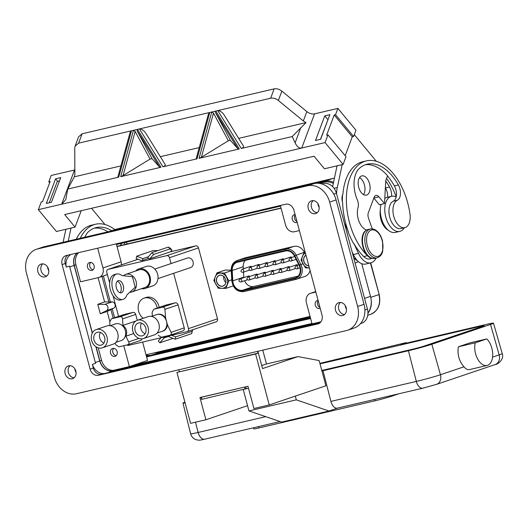 <?xml version="1.0" encoding="UTF-8"?>
<svg xmlns="http://www.w3.org/2000/svg" width="529" height="529" viewBox="0 0 529 529"><rect width="100%" height="100%" fill="white"/><g stroke="black" fill="none" stroke-linecap="round" stroke-linejoin="round"><path stroke-width="0.79" d="M291.863 257.431A1.594 1.296 -108.7 0 0 290.454 257.081M283.861 259.303A1.594 1.296 -108.7 0 0 282.453 258.952M249.833 276.429A1.594 1.296 -108.7 0 0 248.418 276.078M257.835 274.558A1.594 1.296 -108.7 0 0 256.426 274.207M265.836 272.686A1.594 1.296 -108.7 0 0 264.427 272.336M273.837 270.815A1.594 1.296 -108.7 0 0 272.428 270.464M281.838 268.944A1.594 1.296 -108.7 0 0 280.43 268.593M289.839 267.066A1.594 1.296 -108.7 0 0 288.431 266.715M297.84 265.194A1.594 1.296 -108.7 0 0 296.432 264.844M275.86 261.174A1.594 1.296 -108.7 0 0 274.452 260.823M267.859 263.052A1.594 1.296 -108.7 0 0 266.451 262.695M259.858 264.923A1.594 1.296 -108.7 0 0 258.45 264.573M251.857 266.795A1.594 1.296 -108.7 0 0 250.448 266.444M243.519 272.137L243.79 277.123A9.132 7.452 -108.7 0 0 243.823 277.626M232.78 280.846A9.132 7.452 -108.7 0 0 233.137 283.081A9.132 7.452 -108.7 0 0 242.765 290.196L295.01 277.976A9.132 7.452 -108.7 0 0 295.572 277.811A9.132 7.452 -108.7 0 0 299.103 265.327L294.375 255.957A9.132 7.452 -108.7 0 0 285.561 250.977L237.488 262.225A9.132 7.452 -108.7 0 0 236.926 262.384A9.132 7.452 -108.7 0 0 232.224 270.498L232.78 280.846L243.79 277.123M309.379 267.919A7.75 6.322 71.3 0 1 301.894 260.123A7.75 6.322 71.3 0 1 305.418 253.146M305.259 252.551L304.102 252.485L301.027 260.076L305.464 267.839L309.399 267.991M305.96 255.163A5.687 4.642 -108.7 0 0 303.613 260.175A5.687 4.642 -108.7 0 0 308.837 265.902M305.987 255.256A5.607 4.576 -108.7 0 0 303.725 260.162A5.607 4.576 -108.7 0 0 308.81 265.803M214.714 280.522A7.75 6.322 71.3 0 1 220.527 273.096A7.75 6.322 71.3 0 1 227.622 280.899A7.75 6.322 71.3 0 1 221.81 288.325A7.75 6.322 71.3 0 1 214.714 280.522M228.839 280.866L224.428 273.057L216.916 272.885L213.848 280.476L218.279 288.239L225.79 288.404L228.839 280.866M216.427 280.568A5.687 4.642 -108.7 0 0 221.638 286.301A5.687 4.642 -108.7 0 0 225.903 280.846A5.687 4.642 -108.7 0 0 220.699 275.12A5.687 4.642 -108.7 0 0 216.427 280.568M216.546 280.555A5.607 4.576 -108.7 0 0 223.007 286.004A5.607 4.576 -108.7 0 0 225.883 280.833A5.607 4.576 -108.7 0 0 219.416 275.384A5.607 4.576 -108.7 0 0 216.546 280.555M223.774 276.488A5.607 4.576 -108.7 0 0 223.701 278.142A5.607 4.576 -108.7 0 0 225.804 282.486M117.299 281.223A6.282 3.617 -103.2 0 1 120.923 286.11A6.282 3.617 -103.2 0 1 119.997 292.768M116.373 287.888A6.282 3.617 -103.2 0 1 118.384 280.608A6.282 3.617 -103.2 0 1 123.257 285.561A6.282 3.617 -103.2 0 1 121.247 292.841A6.282 3.617 -103.2 0 1 116.373 287.888M135.569 271.046A10.263 8.378 71.3 0 1 138.618 269.003L146.183 266.444A10.263 8.378 71.3 0 1 146.817 266.266A10.263 8.378 71.3 0 1 157.523 273.87A10.263 8.378 71.3 0 1 152.755 285.885L145.191 288.444A10.263 8.378 71.3 0 1 144.556 288.622A10.263 8.378 71.3 0 1 141.521 288.669M138.618 269.003A10.263 8.378 71.3 0 1 139.246 268.818A10.263 8.378 71.3 0 1 149.958 276.422A10.263 8.378 71.3 0 1 145.191 288.444M123.475 275.708A9.297 7.591 71.3 0 1 125.717 274.379L138.922 269.916A9.297 7.591 71.3 0 1 139.497 269.75A9.297 7.591 71.3 0 1 149.204 276.641A9.297 7.591 71.3 0 1 144.88 287.531L131.668 291.995A9.297 7.591 71.3 0 1 131.099 292.16A9.297 7.591 71.3 0 1 129.711 292.325M125.717 274.379A9.297 7.591 71.3 0 1 126.292 274.214A9.297 7.591 71.3 0 1 135.993 281.104A9.297 7.591 71.3 0 1 131.668 291.995M162.072 331.379A8.795 7.181 -108.7 0 0 162.317 331.299A8.795 7.181 -108.7 0 0 166.503 321.328A8.795 7.181 -108.7 0 0 157.53 314.418A8.795 7.181 -108.7 0 0 157.225 314.477A8.795 7.181 -108.7 0 0 156.683 314.629L151.466 316.395M142.956 338.692A9.634 7.862 -108.7 0 0 143.551 338.527A9.634 7.862 -108.7 0 0 148.034 327.239A9.634 7.862 -108.7 0 0 137.976 320.105A9.634 7.862 -108.7 0 0 137.381 320.27A9.634 7.862 -108.7 0 0 132.905 331.557A9.634 7.862 -108.7 0 0 142.956 338.692M143.551 338.527L154.329 334.883A9.634 7.862 -108.7 0 0 158.812 323.596A9.634 7.862 -108.7 0 0 148.755 316.461A9.634 7.862 -108.7 0 0 148.16 316.626L137.381 320.27M157.53 314.418A8.795 7.181 71.3 0 1 157.827 314.338A8.795 7.181 71.3 0 1 165.584 317.889L167.422 324.766A8.795 7.181 71.3 0 1 162.377 331.313A8.795 7.181 71.3 0 1 162.112 331.372M167.422 324.766L171.072 332.324C171.694 333.739 171.33 334.705 169.968 335.234L161.332 337.257L158.27 335.32M182.829 330.889A2.619 2.136 -108.7 0 0 182.988 330.843L169.968 335.234M152.292 316.117L152.107 312.322L153.82 309.207L162.456 307.184C163.911 307.025 164.731 307.739 164.909 309.326L165.584 317.889M166.516 304.902L153.82 309.207L166.675 304.856A2.619 2.136 -108.7 0 0 166.516 304.902A2.619 2.136 -108.7 0 0 166.357 304.962M138.737 322.935A6.705 5.469 -108.7 0 0 138.32 323.047A6.705 5.469 -108.7 0 0 135.206 330.903A6.705 5.469 -108.7 0 0 142.202 335.869A6.705 5.469 -108.7 0 0 142.612 335.75A6.705 5.469 -108.7 0 0 145.733 327.901A6.705 5.469 -108.7 0 0 138.737 322.935M141.547 323.14A6.705 5.469 -108.7 0 0 145.125 333.72M115.937 342.349L121.154 340.583A8.795 7.181 -108.7 0 0 125.247 330.281A8.795 7.181 -108.7 0 0 116.069 323.761A8.795 7.181 -108.7 0 0 115.765 323.841A8.795 7.181 -108.7 0 0 115.527 323.92L110.31 325.679M96.814 329.388A9.634 7.862 -108.7 0 0 96.225 329.56A9.634 7.862 -108.7 0 0 91.742 340.841A9.634 7.862 -108.7 0 0 101.799 347.983A9.634 7.862 -108.7 0 0 102.395 347.811A9.634 7.862 -108.7 0 0 106.871 336.53A9.634 7.862 -108.7 0 0 96.814 329.388M102.395 347.811L113.173 344.167A9.634 7.862 -108.7 0 0 117.65 332.886A9.634 7.862 -108.7 0 0 107.592 325.745A9.634 7.862 -108.7 0 0 107.003 325.917L96.225 329.56M114.158 324.383A8.795 7.181 71.3 0 1 115.467 323.907A8.795 7.181 71.3 0 1 115.765 323.841M109.939 325.804L109.748 321.883L111.46 318.769L120.096 316.752C121.551 316.593 122.371 317.307 122.549 318.894L122.959 325.395C126.603 328.344 127.568 331.954 125.862 336.213L128.712 341.893C129.334 343.301 128.97 344.273 127.608 344.802L118.972 346.819L115.911 344.882L115.011 343.189M124.156 314.471L111.46 318.769L124.315 314.424A2.619 2.136 -108.7 0 0 124.156 314.471A2.619 2.136 -108.7 0 0 123.998 314.53M140.469 340.458A2.619 2.136 -108.7 0 0 140.628 340.411L127.608 344.802M101.039 345.153A6.705 5.469 -108.7 0 0 101.456 345.034A6.705 5.469 -108.7 0 0 104.57 337.185A6.705 5.469 -108.7 0 0 97.574 332.219A6.705 5.469 -108.7 0 0 97.164 332.338A6.705 5.469 -108.7 0 0 94.043 340.187A6.705 5.469 -108.7 0 0 101.039 345.153M157.999 278.591L190.678 267.542A5.026 4.1 -108.7 0 0 193.072 261.842A5.026 4.1 -108.7 0 0 187.458 258.02L154.779 269.063M157.199 308.05A11.519 9.403 -108.7 0 0 144.801 297.939A11.519 9.403 -108.7 0 0 144.086 298.144A11.519 9.403 -108.7 0 0 138.148 307.104A11.519 9.403 -108.7 0 0 143.227 318.299M159.176 307.389A11.519 9.403 -108.7 0 0 146.771 297.272A11.519 9.403 -108.7 0 0 146.064 297.477L144.086 298.144M470.003 369.44C468.013 370.075 465.996 369.196 463.959 366.802C459.06 361.109 457.201 354.437 458.372 346.773L475.227 342.832A14.872 8.563 76.8 0 0 477.495 358.702A14.872 8.563 76.8 0 0 487.097 365.46A14.872 8.563 76.8 0 0 487.553 365.334A14.872 8.563 76.8 0 0 492.704 353.961A14.872 8.563 76.8 0 0 486.786 338.924L475.227 342.832M337.694 408.071A8.378 4.827 -103.2 0 1 337.436 408.143A8.378 4.827 -103.2 0 1 330.936 401.537A8.378 4.827 -103.2 0 1 330.903 401.399L323.014 370.717L408.428 350.734A17.424 0.787 -15 0 0 431.836 344.267L490.535 324.429A17.424 0.787 165 0 0 493.497 323.159L502.226 353.597A17.979 0.813 -15 0 1 499.171 354.899L490.535 324.429M404.335 227.754A18.012 10.375 -103.2 0 1 399.772 231.385L395.302 232.429A18.012 10.375 -103.2 0 1 380.371 208.492A18.012 10.375 -103.2 0 1 381.092 204.392M399.772 231.385A18.012 10.375 -103.2 0 1 384.841 207.447A18.012 10.375 -103.2 0 1 391.566 196.312A18.012 10.375 -103.2 0 1 396.175 196.933A10.17 5.859 -103.2 0 1 393.345 201.185A14.243 8.206 76.8 0 0 392.683 201.569A14.243 8.206 76.8 0 0 389.979 218.074A14.243 8.206 76.8 0 0 400.817 228.574L404.817 227.642A14.243 8.206 76.8 0 0 406.457 226.915A14.243 8.206 76.8 0 0 409.982 214.179A53.198 30.649 76.8 0 0 366.452 160.869A53.198 30.649 76.8 0 0 360.309 163.587A53.198 30.649 76.8 0 0 346.614 206.085A53.198 30.649 76.8 0 0 367.47 255.699A14.243 8.206 76.8 0 0 369.731 257.398M346.455 309.234A7.961 6.493 71.3 0 1 345.457 306.84A7.961 6.493 71.3 0 1 345.192 305.504M319.166 207.394A7.961 6.493 71.3 0 1 318.167 204.994A7.961 6.493 71.3 0 1 317.909 203.658M320.521 322.207L222.821 344.921L213.954 347.15L215.885 347.017L225.427 344.366M76.07 372.489A7.961 6.493 71.3 0 1 75.065 370.088A7.961 6.493 71.3 0 1 74.807 368.759M48.78 270.65A7.961 6.493 71.3 0 1 47.782 268.249A7.961 6.493 71.3 0 1 47.517 266.914M98.222 347.837L101.542 360.223A12.564 10.256 -108.7 0 0 101.581 360.375A12.564 10.256 -108.7 0 0 113.246 370.373L129.393 366.597L123.799 345.721M78.583 252.664A12.564 10.256 -108.7 0 0 75.938 264.824A12.564 10.256 -108.7 0 0 75.958 264.89L80.52 281.792L98.46 277.593A8.378 6.837 -108.7 0 0 98.976 277.447A8.378 6.837 -108.7 0 0 102.963 267.952L97.667 248.2M296.948 221.519A4.12 3.366 71.3 0 1 294.587 218.543A4.12 3.366 71.3 0 1 295.169 214.88M295.07 214.503A4.12 3.366 -108.7 0 0 294.243 214.648A4.12 3.366 -108.7 0 0 292.279 219.323A4.12 3.366 -108.7 0 0 296.881 222.464A4.12 3.366 -108.7 0 0 297.166 222.345M319.972 307.448A4.12 3.366 71.3 0 1 317.612 304.473A4.12 3.366 71.3 0 1 318.193 300.809M318.094 300.432A4.12 3.366 -108.7 0 0 317.268 300.578A4.12 3.366 -108.7 0 0 315.304 305.253A4.12 3.366 -108.7 0 0 319.906 308.394A4.12 3.366 -108.7 0 0 320.197 308.275M116.208 355.64A4.12 3.366 71.3 0 1 112.849 352.374A4.12 3.366 71.3 0 1 113.748 348.36M110.548 353.154A4.12 3.366 -108.7 0 0 115.143 356.295A4.12 3.366 -108.7 0 0 117.107 351.62A4.12 3.366 -108.7 0 0 112.505 348.479A4.12 3.366 -108.7 0 0 110.548 353.154M93.183 269.711A4.12 3.366 71.3 0 1 89.824 266.444A4.12 3.366 71.3 0 1 90.723 262.424M94.083 265.69A4.12 3.366 71.3 0 1 92.119 270.365A4.12 3.366 71.3 0 1 87.523 267.224A4.12 3.366 71.3 0 1 89.48 262.549A4.12 3.366 71.3 0 1 94.083 265.69M366.452 160.869L362.715 161.742A53.198 30.649 76.8 0 0 356.572 164.466A53.198 30.649 76.8 0 0 342.885 194.269A8.464 4.873 76.8 0 0 342.534 195.036A8.464 4.873 76.8 0 0 342.66 202.786A53.198 30.649 76.8 0 0 348.227 231.312L347.963 231.371A53.198 30.649 76.8 0 0 353.756 243.816L354.02 243.757A53.198 30.649 76.8 0 0 363.74 256.572A14.243 8.206 76.8 0 0 369.95 258.919L372.185 258.397M372.264 228.832L368.548 218.332A5.865 3.379 -103.2 0 1 368.369 212.678L374.135 197.31A5.865 3.379 -103.2 0 1 375.96 195.419A5.865 3.379 -103.2 0 1 378.916 196.821L384.51 203.586L385.74 180.561L387.486 176.058A1.256 0.721 76.8 0 0 387.545 175.707A49.805 28.692 -103.2 0 0 365.38 164.717M363.555 194.632A9.886 5.693 76.8 0 0 364.322 193.145A9.886 5.693 76.8 0 0 359.568 177.572M358.801 179.06A9.886 5.693 76.8 0 0 359.713 190.07A9.886 5.693 76.8 0 0 366.379 195.128A9.886 5.693 76.8 0 0 369.454 191.948A9.886 5.693 76.8 0 0 368.541 180.931A9.886 5.693 76.8 0 0 361.876 175.879A9.886 5.693 76.8 0 0 358.801 179.06M387.499 176.018A49.805 28.692 -103.2 0 1 394.369 185.871A10.17 5.859 -103.2 0 1 396.175 196.933M366.723 230.003A14.243 8.206 -103.2 0 1 358.014 207.738A7.823 4.503 76.8 0 0 357.326 199.896A24.301 13.999 -103.2 0 1 359.409 168.328A49.805 28.692 -103.2 0 1 361.472 166.721A49.805 28.692 -103.2 0 1 367.225 164.175A49.805 28.692 -103.2 0 1 398.37 184.932A10.17 5.859 -103.2 0 1 397.345 200.253A14.243 8.206 76.8 0 0 396.684 200.636A14.243 8.206 76.8 0 0 393.979 217.135A14.243 8.206 76.8 0 0 404.817 227.642M342.567 194.956A53.198 30.649 76.8 0 0 342.508 195.79A53.198 30.649 76.8 0 0 342.362 201.324A53.198 30.649 76.8 0 0 342.369 201.747M353.689 257.788A53.198 30.649 76.8 0 0 354.602 258.707A14.243 8.206 76.8 0 0 357.419 260.678M380.298 210.363A14.243 8.206 76.8 0 0 388.068 230.042M385.714 181.057A49.805 28.692 -103.2 0 1 389.503 187.008A10.17 5.859 -103.2 0 1 391.572 196.312L387.096 197.357A18.012 10.375 -103.2 0 0 384.788 198.441M385.357 187.689A49.805 28.692 -103.2 0 1 385.502 187.947A10.17 5.859 -103.2 0 1 387.572 197.244M114.859 229.619A53.198 30.649 76.8 0 0 95.537 224.243A53.198 30.649 76.8 0 0 89.394 226.967A53.198 30.649 76.8 0 0 80.296 238.281M95.537 224.243L91.537 225.182A53.198 30.649 76.8 0 0 85.394 227.9A53.198 30.649 76.8 0 0 76.295 239.214M120.857 245.013A49.805 28.692 -103.2 0 1 121.121 245.41M94.341 228.144A49.805 28.692 -103.2 0 1 107.949 231.808M84.865 237.21A24.301 13.999 -103.2 0 1 88.495 231.702A49.805 28.692 -103.2 0 1 90.558 230.095A49.805 28.692 -103.2 0 1 96.311 227.549A49.805 28.692 -103.2 0 1 111.672 230.697M123.958 242.765A49.805 28.692 -103.2 0 1 125.122 244.471M246.005 340.081L247.618 339.473L245.516 339.843L238.229 341.906M191.333 352.876L192.94 352.268L190.837 352.638L183.55 354.695M335.538 310.292A6.705 5.469 -108.7 0 0 343.017 315.396A6.705 5.469 -108.7 0 0 346.211 307.799A6.705 5.469 -108.7 0 0 338.725 302.694A6.705 5.469 -108.7 0 0 335.538 310.292M340.438 302.462A6.705 5.469 -108.7 0 0 338.752 309.207A6.705 5.469 -108.7 0 0 344.518 314.537M65.153 373.547A6.705 5.469 -108.7 0 0 72.632 378.645A6.705 5.469 -108.7 0 0 75.819 371.054A6.705 5.469 -108.7 0 0 68.34 365.949A6.705 5.469 -108.7 0 0 65.153 373.547M70.053 365.718A6.705 5.469 -108.7 0 0 68.36 372.462A6.705 5.469 -108.7 0 0 74.133 377.792M308.248 208.452A6.705 5.469 -108.7 0 0 315.727 213.551A6.705 5.469 -108.7 0 0 318.921 205.953A6.705 5.469 -108.7 0 0 311.436 200.855A6.705 5.469 -108.7 0 0 308.248 208.452M313.148 200.623A6.705 5.469 -108.7 0 0 311.462 207.361A6.705 5.469 -108.7 0 0 317.228 212.698M37.863 271.701A6.705 5.469 -108.7 0 0 45.342 276.806A6.705 5.469 -108.7 0 0 48.529 269.208A6.705 5.469 -108.7 0 0 41.05 264.103A6.705 5.469 -108.7 0 0 37.863 271.701M42.763 263.878A6.705 5.469 -108.7 0 0 41.077 270.617A6.705 5.469 -108.7 0 0 46.843 275.953M361.75 263.7L370.498 296.339A18.885 15.414 71.3 0 1 371.153 299.917A17.391 14.19 71.3 0 1 367.953 313.155M371.153 299.917A18.885 15.414 71.3 0 1 367.953 312.956M310.477 317.975L151.38 355.19A16.082 13.126 71.3 0 1 146.13 355.151M310.497 318.055L149.535 355.713A15.949 13.02 71.3 0 1 146.354 355.977M319.047 183.345L323.94 182.201A18.885 15.414 71.3 0 1 333.31 183.418M315.866 183.305L324.799 181.209A17.391 14.19 71.3 0 1 333.534 182.379M67.831 255.183A7.856 6.408 -108.7 0 0 65.305 263.488L66.284 267.152L69.497 266.067L95.564 363.337L92.35 364.421L93.329 368.078A7.856 6.408 -108.7 0 0 101.614 374.195L104.676 373.481A12.564 10.256 71.3 0 1 92.35 364.421M104.676 373.481L319.509 322.888M347.659 330.222L354.08 328.053A20.942 17.093 -108.7 0 0 364.045 304.307L336.074 199.922A20.942 17.093 -108.7 0 0 313.988 183.609L44.125 246.739A20.942 17.093 -108.7 0 0 42.836 247.109L36.415 249.278A20.942 17.093 -108.7 0 0 26.45 273.024L54.421 377.408A20.942 17.093 -108.7 0 0 76.507 393.721L346.369 330.585A20.942 17.093 -108.7 0 0 347.659 330.222A20.942 17.093 -108.7 0 0 357.624 306.476L329.653 202.091A20.942 17.093 -108.7 0 0 307.567 185.778L37.704 248.914A20.942 17.093 -108.7 0 0 36.415 249.278M66.317 255.533A7.856 6.408 -108.7 0 0 65.834 255.672A7.856 6.408 -108.7 0 0 62.098 264.573L90.122 369.169A7.856 6.408 -108.7 0 0 98.401 375.279L317.757 323.966A7.856 6.408 -108.7 0 0 318.24 323.827A7.856 6.408 -108.7 0 0 321.976 314.927L293.952 210.337A7.856 6.408 -108.7 0 0 285.667 204.22L66.317 255.533M320.812 321.976A12.564 10.256 71.3 0 1 318.022 323.556A12.564 10.256 71.3 0 1 317.903 323.596L319.45 323.232M321.645 183.887L323.166 183.53A12.564 10.256 71.3 0 1 336.411 193.316L367.437 309.101A12.564 10.256 71.3 0 1 361.459 323.345L360.467 323.682M66.284 267.152A12.564 10.256 71.3 0 1 70.979 254.442M116.988 246.375L281.011 208.003M304.42 252.379L304.367 252.273A10.805 8.821 -108.7 0 0 293.932 246.382L245.859 257.63A10.805 8.821 -108.7 0 0 245.192 257.821L236.959 260.605A10.805 8.821 71.3 0 1 237.627 260.413L285.7 249.166A10.805 8.821 71.3 0 1 296.134 255.057L300.862 264.434A10.805 8.821 71.3 0 1 296.683 279.206A10.805 8.821 71.3 0 1 296.015 279.398A1.045 0.602 76.8 0 1 295.982 279.405L243.743 291.624A1.045 0.602 -103.2 0 1 242.93 290.805L295.169 278.578A1.045 0.602 76.8 0 0 295.982 279.405L304.916 276.422A10.805 8.821 -108.7 0 0 310.087 270.564M121.452 264.87A8.378 6.837 -108.7 0 0 121.121 261.815L116.307 243.836M103.386 275.953L110.343 301.92L112.115 301.92A3.3 2.691 71.3 0 1 115.077 304.545A3.3 2.691 71.3 0 1 113.788 308.169L112.227 308.949L114.575 317.711M142.625 342.058L146.037 354.8L310.06 316.428M281.071 208.221L117.041 246.593M216.083 321.85A2.619 2.136 -108.7 0 0 216.242 321.804A2.619 2.136 -108.7 0 0 217.485 318.842L198.481 247.903A2.619 2.136 -108.7 0 0 195.723 245.866L170.563 251.751L171.945 250.157L170.384 248.286L168.414 247.056L169.974 248.921L171.945 250.157M192.721 329.759L191.617 333.667L192.543 329.818M138.201 259.322L137.209 259.554A2.619 2.136 -108.7 0 0 137.051 259.6A2.619 2.136 -108.7 0 0 136.892 259.66M320.64 139.286L315.509 140.489L324.76 115.851L329.891 114.648L320.64 139.286M81.241 210.694L75.072 227.126L56.405 231.49L38.346 209.656L41.242 201.952L42.571 201.642L50.162 181.44L48.827 181.751L49.66 182.763M46.334 203.46L51.465 202.257L60.716 177.618L55.585 178.822L46.334 203.46M324.76 115.851L327.868 119.607M75.098 146.136L78.616 136.773L82.114 133.797L274.148 88.872L270.636 98.235L78.603 143.161L75.098 146.136L74.754 148.12L74.853 174.405L74.331 176.805L67.752 189.058L65.775 199.658L61.688 204.194L38.346 209.656M270.636 98.235C273.209 97.746 275.781 98.493 278.353 100.497L303.329 120.956L306.02 122.602L292.253 136.542L241.277 148.464L217.789 110.601C220.004 110.759 222.015 112.042 223.82 114.449L243.578 146.282L223.82 114.449M335.538 114.674L353.597 136.515L355.957 130.233L337.899 108.392L335.538 114.674L334.209 114.985L326.618 135.193L327.954 134.882L325.064 142.579L301.728 148.041C299.183 148.451 296.981 146.718 295.109 142.85L292.253 136.542M239.287 148.933L237.905 148.755L230.34 140.311L215.501 112.644L215.792 111.064L239.287 148.933L199.049 158.343L211.772 112.003L213.498 113.113L201.364 157.305L228.336 140.78L213.498 113.113M197.053 158.812L196.219 158.541L208.393 114.211L209.775 112.472L197.053 158.812L162.952 166.787L139.458 128.924C141.679 129.083 143.69 130.365 145.488 132.772L165.246 164.605L145.488 132.772M160.955 167.257L159.579 167.085L152.008 158.634L137.176 130.967L137.467 129.387L160.955 167.257L120.718 176.666L133.44 130.332L135.173 131.437L123.039 175.628L120.718 176.666M118.727 177.136L117.894 176.865L130.061 132.534L131.45 130.795L118.727 177.136L67.752 189.058M274.148 88.872C276.72 88.383 279.292 89.137 281.864 91.133L306.846 111.593C309.419 113.59 311.991 114.343 314.563 113.854L301.728 148.041L61.688 204.194L74.523 170.007L51.187 175.469L48.827 181.751M345.173 155.705L352.261 136.826L353.597 136.515M327.954 134.882L346.012 156.716L343.123 164.42L324.449 168.784L314.067 156.227L64.69 214.569L75.072 227.126M325.064 142.579L343.123 164.42M337.899 108.392L314.563 113.854M334.209 114.985L352.261 136.826M74.51 176.395L74.331 176.805L120.903 165.914M238.665 138.36L306.02 122.602M243.525 146.209C243.757 147.088 243.009 147.836 241.277 148.464M228.336 140.78L230.34 140.311M201.364 157.305L199.049 158.343M160.333 156.683L199.228 147.584M165.193 164.539C165.425 165.412 164.678 166.159 162.952 166.787M123.039 175.628L150.011 159.103L135.173 131.437M150.011 159.103L152.008 158.634M55.585 178.822L57.668 181.341M59.479 180.918L57.297 181.434L49.283 202.766M328.654 117.947L320.462 139.332M342.184 164.638A2.513 1.448 -103.2 0 1 342.177 164.664L337.31 187.564A29.32 16.888 76.8 0 0 336.556 193.845M344.372 223.026L348.227 231.312M376.291 161.252L354.298 134.65M337.046 165.841A2.513 1.448 -103.2 0 1 337.046 165.868L332.622 186.664M71.005 228.078A2.513 1.448 -103.2 0 1 70.998 228.105L65.867 229.302A2.513 1.448 -103.2 0 1 65.867 229.302L63.103 242.302M70.998 228.105L68.234 241.098M104.967 224.514L91.55 208.287M127.35 243.948A53.198 30.649 76.8 0 0 126.252 242.229M396.214 196.735A53.198 30.649 76.8 0 0 386.679 178.597M354.02 243.757L358.497 253.365A18.264 10.52 76.8 0 0 370.869 262.834A18.264 10.52 76.8 0 0 376.066 258.092M352.096 251.857L353.359 254.568A18.264 10.52 76.8 0 0 365.737 264.037L370.869 262.834M373.844 198.091L379.379 204.789L384.51 203.586M104.894 304.36A3.3 2.691 71.3 0 1 107.856 306.985A3.3 2.691 71.3 0 1 106.567 310.609L100.292 313.737L97.779 304.36L104.894 304.36L112.115 301.92M315.846 292.048L310.926 293.205A8.378 6.837 -108.7 0 0 310.411 293.35A8.378 6.837 -108.7 0 0 306.423 302.846L312.057 323.86L320.958 321.784M280.33 205.464L285.62 225.222A8.378 6.837 -108.7 0 0 294.455 231.742L299.381 230.591M97.779 304.36L104.61 301.92L110.343 301.92M100.292 313.737L107.169 311.469L109.781 321.202M104.61 301.92L98.116 277.672M112.227 308.949L107.169 311.469M129.393 366.597L147.551 360.454L146.037 354.8M311.945 323.45L133.619 365.169M108.842 301.92L102.004 276.422M116.486 244.51L280.509 206.138M310.622 318.504L146.593 356.877M113.193 318.174L110.898 309.61M358.45 261.657L355.098 263.052M342.508 195.79A7.836 4.51 76.8 0 0 342.362 201.324M337.562 408.117L328.992 411.013L296.306 399.845L248.961 410.921L243.261 389.642M296.306 399.845L295.308 396.128M328.992 411.013L281.653 422.089L248.961 410.921M321.956 371.074L323.014 370.717M319.886 363.357L406.179 342.613L400.856 344.412L486.204 324.449A17.424 0.787 165 0 1 493.497 323.159M486.786 338.924L469.931 342.865L458.372 346.773M184.899 402.152A17.424 0.787 -15 0 0 182.961 403.058A17.424 0.787 -15 0 0 185.097 402.88M320.025 363.873L480.934 326.228A7.79 0.35 165 0 1 484.194 325.652A7.79 0.35 165 0 1 482.871 326.221L424.165 346.059A7.79 0.35 -15 0 1 413.698 348.955L321.784 370.459M406.318 343.136L406.179 342.613M398.846 393.781L391.85 396.142A12.564 0.569 165 0 1 374.968 400.81L258.946 427.954A12.564 0.569 165 0 1 253.689 428.88L253.404 427.802M261.716 365.585L266.477 363.972L298.019 356.599L319.139 360.566L325.897 385.786L269.254 404.93L253.92 408.52L247.962 386.289L199.955 397.517L205.913 419.748L190.579 423.339L176.931 372.409L255.613 354.007L257.993 353.2L257.504 351.375M298.019 356.599L262.523 368.594L257.881 351.289M269.254 404.93L255.613 354.007M257.993 353.2L176.931 372.409M179.318 371.603L178.828 369.784M247.559 405.677L205.913 419.748M262.774 350.145L266.477 363.972M248.458 388.147L201.913 399.316L201.562 399.375L201.02 397.352L201.688 397.114M246.23 386.692L201.02 397.352M148.404 256.737L142.817 258.628L136.634 256.201L153.053 250.653L157.999 250.581M148.563 258.416L141.646 260.671L136.198 258.536L136.634 256.201M170.563 251.751L149.833 258.754L149.013 258.946L147.77 257.464L151.995 252.604L168.414 247.056M149.833 258.754L153.562 254.469L169.974 248.921M169.201 335.836L169.022 336.788L175.205 339.215L191.617 333.667M171.575 335.28L175.641 336.88L192.053 331.333M161.067 337.74L158.283 340.941L159.844 342.805L173.016 338.355M169.128 336.239L164.069 337.945L159.844 342.805M171.046 263.568L169.472 257.709A2.619 2.136 -108.7 0 0 166.714 255.666L108.2 269.354A2.619 2.136 -108.7 0 0 108.042 269.4A2.619 2.136 -108.7 0 0 106.798 272.369L109.615 282.903M126.92 344.968A2.619 2.136 -108.7 0 0 128.56 345.344L187.074 331.657A2.619 2.136 -108.7 0 0 187.233 331.61A2.619 2.136 -108.7 0 0 188.483 328.641L173.651 273.295M113.067 295.784L118.582 316.355M140.628 340.411A2.619 2.136 -108.7 0 0 141.917 338.851M137.282 320.31L135.715 314.444A2.619 2.136 -108.7 0 0 132.951 312.401L124.315 314.424M182.988 330.843A2.619 2.136 -108.7 0 0 184.237 327.874L178.075 304.876A2.619 2.136 -108.7 0 0 175.311 302.839L166.675 304.856M142.817 258.628L142.473 260.48M151.995 252.604L153.562 254.469M175.205 339.215L175.641 336.88M164.069 337.945L163.435 337.185M100.384 332.424A6.705 5.469 -108.7 0 0 103.962 343.004M135.827 321.043L122.959 325.395M133.718 333.561L125.862 336.213M122.788 299.434A13.046 7.518 -103.2 0 0 126.98 294.845L135.219 287.234L133.817 281.997L132.409 276.753L121.802 275.51A13.046 7.518 -103.2 0 0 116.843 274.022L114.509 274.564A13.046 7.518 -103.2 0 0 110.164 288.986A13.046 7.518 -103.2 0 0 120.453 299.976L122.788 299.434A13.046 7.518 -103.2 0 1 112.498 288.437A13.046 7.518 -103.2 0 1 116.843 274.022M134.042 282.83A6.493 5.297 -108.7 0 0 133.586 281.144M231.742 279.841L228.865 280.82M231.246 270.749L224.428 273.057M216.916 272.885L225.308 270.048L231.219 270.187M233.216 285.898L225.79 288.404M305.154 252.135L304.102 252.485M245.297 260.394A9.132 7.452 -108.7 0 0 243.228 266.775L243.34 268.838M244.603 280.72A9.132 7.452 -108.7 0 0 253.775 286.473L298.204 276.078M296.095 259.362L290.93 261.101C288.728 260.876 288.437 259.858 290.057 258.04A1.594 1.296 71.3 0 1 290.983 261.088M289.528 260.751L282.929 262.973C280.727 262.748 280.436 261.729 282.056 259.918A1.594 1.296 71.3 0 1 282.982 262.959M281.527 262.622L274.928 264.844C272.726 264.626 272.435 263.601 274.055 261.789A1.594 1.296 71.3 0 1 274.981 264.831M247.493 279.748L240.9 281.97C238.698 281.745 238.407 280.727 240.027 278.909A1.594 1.296 71.3 0 1 240.946 281.95M255.494 277.877L248.901 280.092C246.699 279.874 246.408 278.856 248.028 277.037A1.594 1.296 71.3 0 1 248.947 280.079M263.495 275.999L256.902 278.221C254.7 278.003 254.409 276.984 256.029 275.166A1.594 1.296 71.3 0 1 256.949 278.208M271.496 274.128L264.903 276.35C262.701 276.131 262.41 275.113 264.031 273.295A1.594 1.296 71.3 0 1 264.95 276.336M279.497 272.256L272.904 274.478C270.703 274.26 270.412 273.242 272.032 271.423A1.594 1.296 71.3 0 1 272.957 274.465M287.505 270.385L280.906 272.607C278.704 272.389 278.413 271.364 280.033 269.552A1.594 1.296 71.3 0 1 280.959 272.594M295.506 268.514L288.907 270.736C286.705 270.517 286.414 269.492 288.034 267.681A1.594 1.296 71.3 0 1 288.96 270.722M300.009 267.826L296.908 268.864C294.706 268.639 294.415 267.621 296.035 265.809A1.594 1.296 71.3 0 1 296.961 268.851M273.526 264.493L266.927 266.715C264.725 266.497 264.434 265.472 266.054 263.66A1.594 1.296 71.3 0 1 266.98 266.702M265.518 266.365L258.926 268.587C256.724 268.368 256.433 267.35 258.053 265.532A1.594 1.296 71.3 0 1 258.979 268.573M257.517 268.236L250.925 270.458C248.723 270.24 248.432 269.221 250.052 267.403A1.594 1.296 71.3 0 1 250.977 270.445M249.516 270.107L242.923 272.329C240.721 272.111 240.431 271.093 242.051 269.274A1.594 1.296 71.3 0 1 242.97 272.316M204.935 439.13A8.378 4.827 -103.2 0 1 204.677 439.202A8.378 4.827 -103.2 0 1 198.183 432.596A8.378 4.827 -103.2 0 1 198.144 432.457L195.505 422.188M330.903 401.399L416.316 381.416A8.378 4.827 76.8 0 0 416.349 381.554A8.378 4.827 76.8 0 0 422.85 388.167L337.436 408.143M398.37 184.932L394.369 185.871M367.47 255.699L363.74 256.572M368.065 229.507A14.825 8.543 76.8 0 0 362.762 244.021A14.825 8.543 76.8 0 0 372.588 258.403A14.825 8.543 76.8 0 0 374.823 258.383L377.157 257.835A14.825 8.543 -103.2 0 1 374.922 257.854A14.825 8.543 -103.2 0 1 365.096 243.472A14.825 8.543 -103.2 0 1 370.399 228.958L368.065 229.507C357.26 232.178 362.365 257.041 372.237 258.41L374.823 258.383M373.732 229.93A13.569 7.816 76.8 0 0 366.63 241.515A13.569 7.816 76.8 0 0 375.821 256.4A13.569 7.816 76.8 0 0 382.923 244.815A13.569 7.816 76.8 0 0 373.732 229.93M355.607 258.476L354.602 258.707M389.503 187.008L385.502 187.947M324.799 181.209L333.058 178.425A1.673 0.965 76.8 0 1 333.105 178.405L334.427 178.174A17.391 14.19 -108.7 0 0 333.058 178.425L116.896 228.991L109.906 231.352M333.105 178.405L116.949 228.978A1.673 0.965 -103.2 0 0 116.896 228.991A17.391 14.19 -108.7 0 0 115.825 229.295L109.364 231.477M370.412 262.939L379.181 294.494C381.098 304.195 378.248 310.807 370.624 314.325A17.391 14.19 -108.7 0 0 378.896 294.613L370.75 297.371M120.473 245.562A16.082 13.126 71.3 0 1 121.452 243.353M159.745 352.38A1.673 0.965 76.8 0 0 159.692 352.387L310.258 317.162L159.639 352.4L151.38 355.19M155.698 352.539L159.692 352.387A1.673 0.965 76.8 0 0 159.639 352.4A16.082 13.126 71.3 0 1 155.539 352.579M115.825 229.295L116.949 228.978A1.673 0.965 -103.2 0 1 117.002 228.964M65.305 263.488L62.098 264.573M318.709 323.642L317.757 323.966M101.614 374.195L98.401 375.279M93.329 368.078L90.122 369.169M37.704 248.914L44.125 246.739M357.624 306.476L364.045 304.307M329.653 202.091L336.074 199.922M307.567 185.778L313.988 183.609M213.954 347.15L112.968 370.776A12.564 10.256 71.3 0 1 99.717 360.99L95.332 362.471M96.099 346.839L99.875 360.937A8.378 0.377 165 0 1 99.717 360.99L95.888 346.7M92.251 333.118L74.12 265.439L69.729 266.92M320.501 322.227L223.886 344.829M101.575 360.355L99.875 360.937A12.57 10.263 -108.7 0 0 113.133 370.723A8.378 4.827 -103.2 0 0 112.968 370.776L108.829 372.178M367.437 309.101L364.884 309.961M336.411 193.316L333.773 194.209M323.166 183.53L321.89 183.96M77.148 253.001A12.57 10.263 -108.7 0 0 74.272 265.386A8.378 0.377 165 0 1 74.12 265.439A12.564 10.256 71.3 0 1 77.022 253.027M300.842 127.575L295.109 142.85M82.114 133.797L78.603 143.161M281.864 91.133L278.353 100.497M306.846 111.593L303.329 120.956M237.905 148.755L215.501 112.644M159.579 167.085L137.176 130.967M397.345 200.253L393.345 201.185M342.177 164.664L337.046 165.868M337.31 187.564L334.044 188.324M358.497 253.365L353.359 254.568M378.916 196.821L373.877 197.998M102.963 267.952L121.121 261.815M75.938 264.811L74.272 265.386L92.363 332.906M106.567 310.609L113.788 308.169M310.926 293.205L315.72 291.578M121.716 368.389L113.133 370.723L214.093 347.11M149.535 355.713L146.507 356.539M323.94 182.201L319.503 183.411M370.498 296.339L364.567 298.382M318.789 205.523L318.372 205.669M463.959 366.802L440.465 374.744A17.979 0.813 -15 0 1 416.316 381.416L408.428 350.734M492.565 357.135L499.171 354.899A8.378 6.837 71.3 0 1 495.223 364.541C498.239 364.408 504.401 358.88 502.226 353.597M422.85 388.167L436.518 384.378A8.378 6.837 71.3 0 0 440.465 374.744L431.836 344.267M182.961 403.058L190.619 433.78A17.979 0.813 -15 0 0 198.144 432.457L265.723 416.647M481.092 326.823L480.934 326.228M258.946 427.954L258.582 426.592M391.85 396.142L391.665 395.461M374.968 400.81L374.605 399.448M245.119 389.205L244.577 387.182M246.243 388.894L245.701 386.871M201.913 399.316L201.37 397.292M166.714 255.666L195.723 245.866M108.2 269.354L137.209 259.554M188.483 328.641L217.485 318.842M169.472 257.709L198.481 247.903M135.715 314.444L122.549 318.894M132.951 312.401L120.096 316.752M138.982 338.421L128.712 341.893M184.237 327.874L171.072 332.324M178.075 304.876L164.909 309.326M175.311 302.839L162.456 307.184M295.169 278.578A9.76 7.968 -108.7 0 0 299.546 265.062L294.818 255.692L304.367 252.273M294.818 255.692A9.76 7.968 -108.7 0 0 285.402 250.369A1.045 0.602 -103.2 0 1 285.7 249.166L293.932 246.382M245.859 257.63L237.627 260.413A1.045 0.602 76.8 0 0 237.323 261.617A9.76 7.968 -108.7 0 0 231.695 270.458L232.257 280.806A9.76 7.968 -108.7 0 0 242.93 290.805M285.402 250.369L237.323 261.617M295.949 279.411L243.776 291.618A1.045 0.602 -103.2 0 1 243.743 291.624C237.104 292.048 233.117 288.398 231.781 280.668L231.226 270.319L231.695 270.458M231.781 280.668L232.257 280.806M299.546 265.062L302.912 263.74M232.224 270.498L243.228 266.775M242.765 290.196L253.775 286.473M295.01 277.976L296.114 277.599M162.317 331.299L157.1 333.065M469.554 369.566L487.097 365.46M280.099 421.56L204.677 439.202C198.871 440.472 199.532 440.366 196.047 439.698C193.244 438.647 191.438 436.676 190.619 433.78M377.157 257.835C382.057 255.758 382.222 252.564 382.718 251.242L382.599 241.284C380.774 234.426 377.567 230.307 372.978 228.938L370.399 228.958M370.624 314.325L367.754 315.297M120.685 245.509L121.63 243.307M379.181 294.494L370.71 262.873M98.976 277.447L107.394 274.604M310.411 293.35L315.714 291.558M436.518 384.378L495.223 364.541M108.042 269.4L137.051 259.6M187.233 331.61L216.242 321.804M231.226 270.319C231.18 265.432 233.091 262.192 236.959 260.605M242.051 269.274L250.541 266.404M250.052 267.403L258.542 264.533M258.053 265.532L266.543 262.662M266.054 263.66L274.544 260.79M296.035 265.809L298.865 264.85M288.034 267.681L296.524 264.811M280.033 269.552L288.523 266.682M272.032 271.423L280.522 268.553M264.031 273.295L272.521 270.425M256.029 275.166L264.52 272.296M248.028 277.037L256.519 274.167M240.027 278.909L248.518 276.039M274.055 261.789L282.546 258.919M282.056 259.918L290.547 257.048M290.057 258.04L294.646 256.492"/></g></svg>
